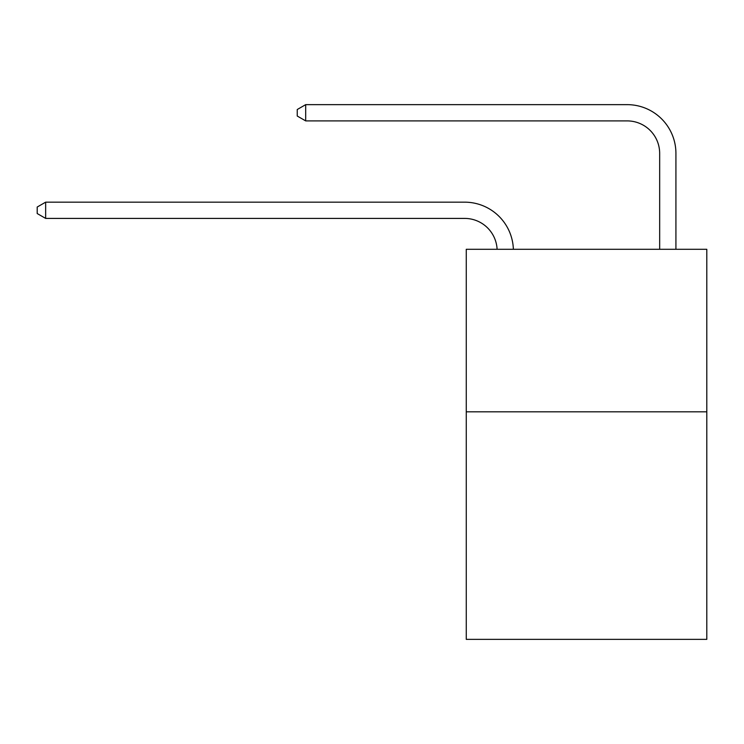 <?xml version="1.0" encoding="UTF-8"?>
<svg xmlns="http://www.w3.org/2000/svg" width="744" height="744" viewBox="0 0 744 744"><rect width="100%" height="100%" fill="white"/><g stroke="black" fill="none" stroke-linecap="round" stroke-linejoin="round"><path stroke-width="1.12" d="M706.8 411.823L706.8 639.356L466.265 639.356L466.265 249.296L706.8 249.296L706.8 411.823L466.265 411.823M659.668 249.296L659.668 153.404A32.504 32.504 171 0 0 627.164 120.9L305.691 120.9L297.237 116.027L297.237 109.526L305.691 104.644L627.164 104.644A48.76 48.76 -9 0 1 675.924 153.404L675.924 249.296M659.668 153.404A32.504 32.504 171 0 0 627.164 120.9A32.504 32.504 171 0 1 659.668 153.404A32.504 32.504 171 0 0 627.164 120.9A32.504 32.504 171 0 1 659.668 153.404A32.504 32.504 171 0 0 627.164 120.9A32.504 32.504 171 0 1 659.668 153.404A32.504 32.504 171 0 0 627.164 120.9A32.504 32.504 171 0 1 659.668 153.404A32.504 32.504 171 0 0 627.164 120.9A32.504 32.504 171 0 1 659.668 153.404A32.504 32.504 171 0 0 627.164 120.9A32.504 32.504 171 0 1 659.668 153.404A32.504 32.504 171 0 0 627.164 120.9A32.504 32.504 171 0 1 659.668 153.404A32.504 32.504 171 0 0 627.164 120.9A32.504 32.504 171 0 1 659.668 153.404A32.504 32.504 171 0 0 627.164 120.9A32.504 32.504 171 0 1 659.668 153.404A32.504 32.504 171 0 0 627.164 120.9A32.504 32.504 171 0 1 659.668 153.404A32.504 32.504 171 0 0 627.164 120.9A32.504 32.504 171 0 1 659.668 153.404A32.504 32.504 171 0 0 627.164 120.9M305.691 120.9L305.691 104.644L627.164 104.644M497.104 249.296A32.504 32.504 -109.8 0 0 464.637 218.411L45.654 218.411L37.2 213.537L37.2 207.037L45.654 202.163L464.637 202.163A48.76 48.76 70.2 0 1 513.369 249.296M45.654 202.163L45.654 218.411"/></g></svg>
